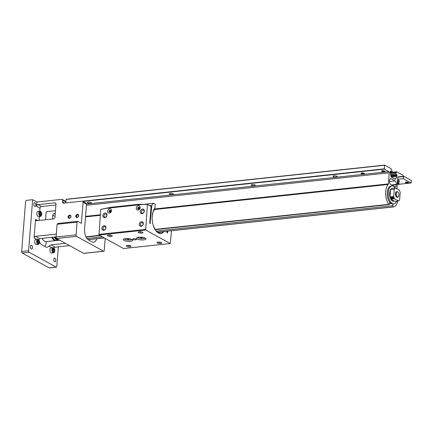 <?xml version="1.0" encoding="UTF-8"?>
<svg xmlns="http://www.w3.org/2000/svg" width="433" height="433" viewBox="0 0 433 433"><rect width="100%" height="100%" fill="white"/><g stroke="black" fill="none" stroke-linecap="round" stroke-linejoin="round"><path stroke-width="0.65" d="M363.888 173.146A1.185 0.346 4.5 0 1 362.892 173.297A1.185 0.346 4.5 0 1 361.772 173.054A1.185 0.346 4.5 0 1 361.652 172.973M333.34 176.577A2.073 0.601 4.5 0 1 333.037 176.226A2.073 0.601 4.5 0 1 334.563 175.766A2.073 0.601 4.5 0 1 336.858 176.199A2.073 0.601 4.5 0 1 337.161 176.55A2.073 0.601 4.5 0 1 335.635 177.01A2.073 0.601 4.5 0 1 333.34 176.577M251.438 185.362A2.073 0.601 4.5 0 1 251.135 185.01A2.073 0.601 4.5 0 1 252.661 184.55A2.073 0.601 4.5 0 1 254.956 184.983A2.073 0.601 4.5 0 1 255.259 185.335A2.073 0.601 4.5 0 1 253.733 185.795A2.073 0.601 4.5 0 1 251.438 185.362M169.536 194.141A2.073 0.601 4.5 0 1 169.233 193.789A2.073 0.601 4.5 0 1 170.759 193.329A2.073 0.601 4.5 0 1 173.054 193.768A2.073 0.601 4.5 0 1 173.357 194.114A2.073 0.601 4.5 0 1 171.831 194.574A2.073 0.601 4.5 0 1 169.536 194.141M87.634 202.925A2.073 0.601 4.5 0 1 87.331 202.574A2.073 0.601 4.5 0 1 88.857 202.114A2.073 0.601 4.5 0 1 91.152 202.547A2.073 0.601 4.5 0 1 91.455 202.898A2.073 0.601 4.5 0 1 89.929 203.358A2.073 0.601 4.5 0 1 87.634 202.925M361.306 173.579A1.683 0.493 4.5 0 1 361.154 173.151A1.683 0.493 4.5 0 1 362.556 172.919A1.683 0.493 4.5 0 1 364.175 173.27A1.683 0.493 4.5 0 1 364.353 173.4A1.683 0.493 4.5 0 1 363.422 173.92A1.683 0.493 4.5 0 1 361.306 173.579M381.782 171.381A1.683 0.493 4.5 0 1 381.63 170.954A1.683 0.493 4.5 0 1 383.032 170.726A1.683 0.493 4.5 0 1 384.65 171.073A1.683 0.493 4.5 0 1 384.829 171.203A1.683 0.493 4.5 0 1 383.898 171.728A1.683 0.493 4.5 0 1 381.782 171.381M65.805 202.92L66.184 199.25L384.574 165.103L391.053 168.659L391.205 170.055L392.174 170.829L392.092 171.841L390.382 171.154L390.214 171.971A1.9 0.985 -96.1 0 0 390.274 172.956L390.891 176.004A1.9 0.985 83.9 0 0 391.676 177.384L394.847 179.127A1.9 0.985 83.9 0 0 395.194 179.208A1.9 0.985 83.9 0 0 395.778 178.694L396.801 176.545L391.378 177.129M384.536 165.125L66.184 199.25M390.766 184.55L394.604 186.661A2.842 1.472 83.9 0 0 395.118 186.775A2.842 1.472 83.9 0 0 396.292 184.761L396.319 184.42A2.842 1.472 83.9 0 0 395.053 180.897L391.221 178.786A2.842 1.472 83.9 0 0 390.701 178.667A2.842 1.472 83.9 0 0 389.527 180.68L389.5 181.026A2.842 1.472 83.9 0 0 390.766 184.55M86.519 204.046L388.834 171.625L384.304 169.135L384.574 165.103M388.834 171.625A0.936 0.487 -96.1 0 1 389.251 172.789L86.421 205.264M154.294 208.998L388.379 183.895L389.251 172.789M388.379 183.895A0.936 0.487 -96.1 0 1 388.185 184.453L154.392 209.523M155.301 229.55L388.926 204.495A0.936 0.487 -96.1 0 1 388.742 204.327A12.016 6.224 -96.1 0 1 388.185 184.453M388.926 204.495L155.29 229.582M389.668 202.157L389.532 203.894A0.936 0.487 -96.1 0 1 389.143 204.56A0.936 0.487 -96.1 0 1 388.969 204.522M158.159 232.077L393.234 206.866A0.936 0.487 -96.1 0 1 392.818 205.702L392.953 203.965M393.234 206.866L158.207 232.104M397.803 201.085A12.016 6.224 -96.1 0 1 393.473 206.931A0.936 0.487 -96.1 0 1 393.451 206.931A0.936 0.487 -96.1 0 1 393.283 206.893M396.888 188.793A0.936 0.487 -96.1 0 1 396.888 188.577L397.765 177.476A0.936 0.487 -96.1 0 1 398.154 176.81A0.936 0.487 -96.1 0 1 398.322 176.848L397.992 176.886M390.225 172.626L396.731 171.782L403.172 175.322L403.22 176.334M396.59 171.944L396.428 172.919L395.481 172.426L390.279 172.984M390.312 173.14L395.481 172.426M395.383 172.594L395.302 173.606L390.506 174.12M390.983 176.361L397.007 175.711L396.926 174.737L395.302 173.606M397.007 175.711A1.9 0.985 -96.1 0 1 396.801 176.545M389.743 192.025A4.395 2.279 -96.1 0 1 390.447 191.002M390.593 198.769A6.349 3.291 -96.1 0 1 389.603 193.096A6.349 3.291 -96.1 0 1 390.539 189.849M395.324 187.954A9.006 4.666 83.9 0 0 391.952 185.963L390.983 186.066A9.006 4.666 83.9 0 0 387.254 192.436A9.006 4.666 83.9 0 0 392.904 203.97L393.873 203.867A9.006 4.666 83.9 0 0 396.742 201.199M391.952 185.963A9.006 4.666 83.9 0 0 388.222 192.333A9.006 4.666 83.9 0 0 393.873 203.867M392.937 201.177A6.349 3.291 83.9 0 0 393.548 200.712M394.176 201.058A6.349 3.291 -96.1 0 1 393.586 201.226A6.349 3.291 -96.1 0 1 390.826 199.212M398.501 196.468A2.815 1.461 -96.1 0 1 398.447 196.577A2.815 1.461 -96.1 0 1 397.629 197.242A2.815 1.461 -96.1 0 1 395.859 193.632A2.815 1.461 -96.1 0 1 397.029 191.64A2.815 1.461 -96.1 0 1 397.965 192.117A2.815 1.461 -96.1 0 1 398.041 192.209M398.874 195.153A2.576 1.337 -96.1 0 1 398.555 196.371A2.576 1.337 -96.1 0 1 396.969 196.566A2.576 1.337 -96.1 0 1 396.19 193.681A2.576 1.337 -96.1 0 1 398.116 192.295A2.576 1.337 -96.1 0 1 398.874 195.153M55.733 260.504A1.916 0.99 83.9 0 0 54.531 258.052A1.916 0.99 83.9 0 0 53.741 259.405A1.916 0.99 83.9 0 0 54.942 261.857A1.916 0.99 83.9 0 0 55.733 260.504M32.47 247.703A1.916 0.99 83.9 0 0 31.268 245.251A1.916 0.99 83.9 0 0 30.478 246.604A1.916 0.99 83.9 0 0 31.679 249.056A1.916 0.99 83.9 0 0 32.47 247.703M35.825 205.085A1.916 0.99 83.9 0 0 34.624 202.633A1.916 0.99 83.9 0 0 33.828 203.992A1.916 0.99 83.9 0 0 35.03 206.438A1.916 0.99 83.9 0 0 35.825 205.085M58.347 246.821L56.815 266.295A1.202 0.622 -96.1 0 1 56.312 267.15A1.202 0.622 -96.1 0 1 56.095 267.101L29.146 252.271A1.202 0.622 -96.1 0 1 28.61 250.777L32.632 199.689L36.892 202.032L36.561 206.281L40.004 208.181L39.766 211.25M52.49 219.028L52.788 215.212A1.564 1.261 118.8 0 1 54.239 213.577L55.283 213.469M39.522 242.101A9.028 4.676 83.9 0 0 42.012 244.975L45.4 246.837A9.028 4.676 83.9 0 0 47.04 247.205A9.028 4.676 83.9 0 0 48.924 246.144L51.024 244.867L55.191 247.162A1.564 1.261 -61.2 0 0 53.908 248.174M37.779 220.608L35.528 219.369L34.066 237.966A1.564 1.261 118.8 0 1 35.517 236.331L39.684 238.626L56.101 236.867M39.349 216.532L39.04 220.473M32.632 199.689L26.489 200.349A0.963 0.774 -61.2 0 0 25.601 201.356L21.65 251.524A1.202 0.622 83.9 0 0 22.186 253.018L49.135 267.848A1.202 0.622 83.9 0 0 49.351 267.897L56.312 267.15M82.627 201.258A1.202 0.969 118.8 0 1 83.071 202.206L86.513 204.1A1.202 0.969 118.8 0 0 86.075 203.158L82.627 201.258A1.202 0.969 118.8 0 0 82.135 201.166L63.705 203.142A1.564 1.261 -61.2 0 1 63.072 203.023A1.564 1.261 -61.2 0 1 62.493 201.794L62.623 200.187A0.963 0.774 118.8 0 0 61.876 199.353L36.892 202.032M45.53 219.775L46.093 212.63A0.963 0.774 -61.2 0 1 46.98 211.623L55.5 210.714M69.551 245.619L55.191 247.162M44.734 246.474A9.028 4.676 83.9 0 0 46.445 241.598M96.797 238.745A9.028 4.676 -96.1 0 1 93.62 242.209A9.028 4.676 -96.1 0 1 91.98 241.841L88.597 239.979A9.028 4.676 -96.1 0 1 84.576 228.786L86.513 204.1M65.378 243.324L51.024 244.867M38.748 239.909L39.684 238.626M68.084 216.901A1.683 1.353 -61.2 0 0 69.394 218.356A1.683 1.353 -61.2 0 0 70.952 216.597A1.683 1.353 -61.2 0 0 69.648 215.141A1.683 1.353 -61.2 0 0 68.084 216.901M75.764 216.078A1.683 1.353 -61.2 0 0 77.069 217.534A1.683 1.353 -61.2 0 0 78.633 215.769A1.683 1.353 -61.2 0 0 77.323 214.319A1.683 1.353 -61.2 0 0 75.764 216.078M35.528 219.369A1.564 1.261 -61.2 0 0 36.107 220.597A1.564 1.261 -61.2 0 0 36.745 220.722L53.535 218.919A1.564 1.261 -61.2 0 0 54.98 217.285L56.009 204.197A1.564 1.261 -61.2 0 0 55.435 202.969A1.564 1.261 -61.2 0 0 54.796 202.844L38.007 204.647A1.564 1.261 -61.2 0 0 36.561 206.281M56.317 234.101L35.517 236.331M83.071 202.206L81.404 223.331L77.772 221.328L77.052 222.129L57.091 224.272L56.09 237.013A1.202 0.622 83.9 0 0 56.626 238.507L83.574 253.337A1.202 0.622 83.9 0 0 83.791 253.386L103.752 251.248A1.202 0.622 -96.1 0 1 103.536 251.2L76.587 236.369A1.202 0.622 -96.1 0 1 76.051 234.875L77.052 222.129M70.79 216.787A1.185 0.953 -61.2 0 0 68.771 216.998A1.185 0.953 -61.2 0 0 70.79 216.787M78.465 215.959A1.185 0.953 -61.2 0 0 76.452 216.175A1.185 0.953 -61.2 0 0 78.465 215.959M55.949 204.988L41.454 206.541A1.564 1.261 -61.2 0 0 40.004 208.181M62.265 199.429L65.713 201.329A0.963 0.774 118.8 0 1 65.919 201.507M77.772 221.328L57.806 223.471L57.091 224.272M105.192 238.437L104.25 250.393A1.202 0.622 -96.1 0 1 103.752 251.248M55.061 236.981A9.477 4.909 83.9 0 0 59.316 240.218L59.667 240.185M58.904 240.228A9.477 4.909 -96.1 0 1 58.498 240.31A9.477 4.909 -96.1 0 1 54.244 237.067M52.496 237.252A9.477 4.909 83.9 0 0 56.75 240.494L58.498 240.31M42.082 238.372A9.477 4.909 83.9 0 0 46.336 241.614L55.927 240.586A9.477 4.909 -96.1 0 1 51.679 237.344M56.333 240.504A9.477 4.909 -96.1 0 1 55.927 240.586M392.336 196.674C393.467 197.378 393.738 198.13 393.153 198.947L393.305 198.812A1.423 1.099 41.8 0 1 392.092 199.001A1.423 1.099 41.8 0 1 391.059 197.968A1.423 1.099 41.8 0 1 391.194 196.907L389.981 196.928L390.561 189.573L394.268 189.172L393.689 196.533L391.335 196.782C390.626 197.74 390.896 198.498 392.152 199.05L394.506 198.801L398.522 201.009A6.874 3.561 83.9 0 0 399.61 199.792L400.189 192.431A6.874 3.561 83.9 0 0 399.378 190.163L395.361 187.954L391.649 188.35A6.874 3.561 83.9 0 0 390.561 189.573M391.448 196.701A1.423 1.099 41.8 0 1 392.233 196.62M391.134 198.038A1.245 0.963 41.8 0 1 391.8 196.826A1.245 0.963 41.8 0 1 393.251 197.811A1.245 0.963 41.8 0 1 392.585 199.018A1.245 0.963 41.8 0 1 391.134 198.038M392.607 197.556L391.968 197.296L391.556 197.665L391.778 198.292L392.417 198.547L392.828 198.179L392.607 197.556M392.417 198.547L392.807 198.114M391.778 198.292L392.26 197.751L392.747 197.951M392.119 197.356L392.26 197.751M405.521 182.65A1.564 0.455 4.5 0 1 405.38 182.255A1.564 0.455 4.5 0 1 406.684 182.044A1.564 0.455 4.5 0 1 408.184 182.369A1.564 0.455 4.5 0 1 408.351 182.488A1.564 0.455 4.5 0 1 407.485 182.97A1.564 0.455 4.5 0 1 405.521 182.65M405.716 182.114A1.185 0.346 -175.5 0 0 405.878 182.255A1.185 0.346 -175.5 0 0 407.09 182.504A1.185 0.346 -175.5 0 0 408.043 182.298M397.976 183.089A1.564 0.455 4.5 0 1 398.912 183.359A1.564 0.455 4.5 0 1 399.074 183.484A1.564 0.455 4.5 0 1 397.9 183.976M397.397 184.453L411.15 182.975L403.318 178.667L397.624 179.273M397.943 183.495A1.185 0.346 -175.5 0 0 398.766 183.294M403.318 178.667L403.767 176.274L411.35 180.447L411.15 182.975M403.48 176.599L397.808 177.205M397.976 176.897L403.767 176.274M397.499 180.794A3.756 1.093 4.5 0 1 399.221 181.865L399.296 180.945A3.756 1.093 -175.5 0 0 397.575 179.874M399.221 181.865A3.756 1.093 4.5 0 1 398.014 182.558M397.299 183.392A2.603 0.758 4.5 0 1 397.905 183.944L398.079 181.773A2.603 0.758 -175.5 0 0 397.467 181.221M397.905 183.944A2.603 0.758 4.5 0 1 397.765 184.166L397.202 184.599A2.035 0.595 4.5 0 0 397.229 184.269M39.896 211.234L37.958 211.439A2.603 1.348 83.9 0 0 36.881 213.285A2.603 1.348 83.9 0 0 38.515 216.624L40.453 216.419A2.603 1.348 -96.1 0 1 38.813 213.079A2.603 1.348 -96.1 0 1 39.896 211.234A2.603 1.348 -96.1 0 1 40.767 211.677L41.119 212.094A2.035 1.055 -96.1 0 1 41.714 214.357A2.035 1.055 -96.1 0 1 41.465 215.315A2.035 1.055 -96.1 0 1 40.209 215.472A2.035 1.055 -96.1 0 1 39.598 213.188A2.035 1.055 -96.1 0 1 41.119 212.094M41.465 215.315L41.205 215.802A2.603 1.348 -96.1 0 1 40.453 216.419M40.09 212.787L40.756 212.473L41.319 213.464L41.222 214.763L40.556 215.071L39.993 214.086L40.09 212.787M41.319 213.464L40.042 213.464M40.426 214.844L41.222 214.763M40.063 214.216L40.112 213.593M52.983 247.66L51.045 247.871A2.603 1.348 83.9 0 0 49.968 249.711A2.603 1.348 83.9 0 0 51.603 253.051L53.535 252.845A2.603 1.348 -96.1 0 1 51.9 249.505A2.603 1.348 -96.1 0 1 52.983 247.66A2.603 1.348 -96.1 0 1 53.849 248.104L54.206 248.52A2.035 1.055 -96.1 0 1 54.802 250.783A2.035 1.055 -96.1 0 1 54.553 251.746A2.035 1.055 -96.1 0 1 53.297 251.898A2.035 1.055 -96.1 0 1 52.68 249.619A2.035 1.055 -96.1 0 1 54.206 248.52M54.553 251.746L54.293 252.228A2.603 1.348 -96.1 0 1 53.535 252.845M53.178 249.213L53.844 248.899L54.406 249.89L54.304 251.189L53.638 251.497L53.075 250.512L53.178 249.213M54.406 249.89L53.124 249.89M53.513 251.275L54.304 251.189M53.151 250.642L53.199 250.02M37.693 239.249L35.755 239.454A2.603 1.348 83.9 0 0 34.678 241.3A2.603 1.348 83.9 0 0 36.312 244.634L38.245 244.429A2.603 1.348 -96.1 0 1 36.61 241.089A2.603 1.348 -96.1 0 1 37.693 239.249A2.603 1.348 -96.1 0 1 38.559 239.687L38.916 240.104A2.035 1.055 -96.1 0 1 39.511 242.372A2.035 1.055 -96.1 0 1 39.262 243.33A2.035 1.055 -96.1 0 1 38.007 243.487A2.035 1.055 -96.1 0 1 37.39 241.203A2.035 1.055 -96.1 0 1 38.916 240.104M39.262 243.33L39.002 243.811A2.603 1.348 -96.1 0 1 38.245 244.429M37.888 240.797L38.553 240.488L39.116 241.473L39.013 242.772L38.348 243.086L37.785 242.096L37.888 240.797M39.116 241.473L37.833 241.473M38.218 242.859L39.013 242.772M37.86 242.226L37.909 241.603M397.44 197.259A2.842 1.472 -96.1 0 1 397.245 197.307A2.842 1.472 -96.1 0 1 395.459 193.665A2.842 1.472 -96.1 0 1 396.639 191.651A2.842 1.472 -96.1 0 1 396.839 191.657M398.522 201.009L394.809 201.41L390.793 199.196L392.152 199.05M390.793 199.196A6.874 3.561 -96.1 0 1 389.981 196.928M395.361 187.954A6.874 3.561 83.9 0 0 394.268 189.172M393.689 196.533A6.874 3.561 83.9 0 0 394.506 198.801M384.65 171.078A1.418 0.411 4.5 0 1 384.65 171.089A1.418 0.411 4.5 0 1 383.606 171.403A1.418 0.411 4.5 0 1 382.03 171.105A1.418 0.411 4.5 0 1 381.819 170.862A1.418 0.411 4.5 0 1 381.819 170.851M133.018 239.449A1.878 0.547 4.5 0 1 132.742 239.13A1.878 0.547 4.5 0 1 134.127 238.713A1.878 0.547 4.5 0 1 136.211 239.108A1.878 0.547 4.5 0 1 136.487 239.427A1.878 0.547 4.5 0 1 135.101 239.844A1.878 0.547 4.5 0 1 133.018 239.449M107.812 235.969A2.409 0.704 4.5 0 1 107.557 235.384A2.409 0.704 4.5 0 1 109.549 235.032A2.409 0.704 4.5 0 1 111.903 235.53A2.409 0.704 4.5 0 1 112.185 235.747A2.409 0.704 4.5 0 1 110.788 236.467A2.409 0.704 4.5 0 1 107.812 235.969M137.266 238.994A4.709 1.369 4.5 0 1 136.774 237.847A4.709 1.369 4.5 0 1 140.665 237.16A4.709 1.369 4.5 0 1 145.272 238.134A4.709 1.369 4.5 0 1 145.824 238.561A4.709 1.369 4.5 0 1 143.085 239.963A4.709 1.369 4.5 0 1 137.266 238.994M123.957 240.423A4.709 1.369 4.5 0 1 123.465 239.276A4.709 1.369 4.5 0 1 127.356 238.583A4.709 1.369 4.5 0 1 131.962 239.563A4.709 1.369 4.5 0 1 132.514 239.985A4.709 1.369 4.5 0 1 129.776 241.392A4.709 1.369 4.5 0 1 123.957 240.423M157.325 243.027A2.409 0.704 4.5 0 1 157.071 242.437A2.409 0.704 4.5 0 1 159.063 242.085A2.409 0.704 4.5 0 1 161.417 242.583A2.409 0.704 4.5 0 1 161.704 242.799A2.409 0.704 4.5 0 1 160.302 243.519A2.409 0.704 4.5 0 1 157.325 243.027M138.522 232.678A2.409 0.704 4.5 0 1 138.273 232.093A2.409 0.704 4.5 0 1 140.26 231.736A2.409 0.704 4.5 0 1 142.619 232.24A2.409 0.704 4.5 0 1 142.901 232.456A2.409 0.704 4.5 0 1 141.499 233.176A2.409 0.704 4.5 0 1 138.522 232.678M126.609 246.317A2.409 0.704 4.5 0 1 126.36 245.733A2.409 0.704 4.5 0 1 128.347 245.381A2.409 0.704 4.5 0 1 130.706 245.879A2.409 0.704 4.5 0 1 130.988 246.096A2.409 0.704 4.5 0 1 129.586 246.815A2.409 0.704 4.5 0 1 126.609 246.317M145.672 230.015L98.989 235.022L123.557 248.542L170.239 243.535L145.672 230.015L147.431 204.392L151.063 206.389L149.764 222.925L150.105 223.59L151.799 205.356L153.666 203.272L155.231 204.132L154.911 208.159A13.58 7.036 83.9 0 0 152.21 216.078A13.58 7.036 83.9 0 0 160.73 233.468A13.58 7.036 83.9 0 0 163.826 231.558M103.974 215.753A1.635 1.315 118.8 0 1 106.155 214.167A1.635 1.315 118.8 0 1 106.762 215.455A1.635 1.315 118.8 0 1 104.58 217.036A1.635 1.315 118.8 0 1 103.974 215.753M141.342 211.742A1.635 1.315 118.8 0 1 143.523 210.162A1.635 1.315 118.8 0 1 144.129 211.445A1.635 1.315 118.8 0 1 141.948 213.031A1.635 1.315 118.8 0 1 141.342 211.742M101.863 228.196A2.409 1.938 118.8 0 1 104.093 225.68A2.409 1.938 118.8 0 1 105.961 227.758A2.409 1.938 118.8 0 1 103.731 230.275A2.409 1.938 118.8 0 1 101.863 228.196M105.766 228.083A1.635 1.315 -61.2 0 0 105.165 226.795A1.635 1.315 -61.2 0 0 102.984 228.38A1.635 1.315 -61.2 0 0 103.584 229.663A1.635 1.315 -61.2 0 0 105.766 228.083M136.276 208.089A2.289 1.84 118.8 0 1 138.392 205.702A2.289 1.84 118.8 0 1 140.168 207.672A2.289 1.84 118.8 0 1 138.051 210.065A2.289 1.84 118.8 0 1 136.276 208.089M107.611 211.163A2.289 1.84 118.8 0 1 109.728 208.776A2.289 1.84 118.8 0 1 111.503 210.747A2.289 1.84 118.8 0 1 109.387 213.139A2.289 1.84 118.8 0 1 107.611 211.163M140.227 211.558A2.409 1.938 118.8 0 1 142.457 209.047A2.409 1.938 118.8 0 1 144.319 211.12A2.409 1.938 118.8 0 1 142.094 213.637A2.409 1.938 118.8 0 1 140.227 211.558M102.859 215.569A2.409 1.938 118.8 0 1 105.089 213.052A2.409 1.938 118.8 0 1 106.951 215.131A2.409 1.938 118.8 0 1 104.726 217.642A2.409 1.938 118.8 0 1 102.859 215.569M139.231 224.191A2.409 1.938 118.8 0 1 141.461 221.674A2.409 1.938 118.8 0 1 143.328 223.753A2.409 1.938 118.8 0 1 141.098 226.264A2.409 1.938 118.8 0 1 139.231 224.191M143.134 224.072A1.635 1.315 -61.2 0 0 142.533 222.789A1.635 1.315 -61.2 0 0 140.352 224.375A1.635 1.315 -61.2 0 0 140.952 225.658A1.635 1.315 -61.2 0 0 143.134 224.072M108.553 235.07A1.635 0.476 -175.5 0 0 111.254 235.281M158.067 242.123A1.635 0.476 -175.5 0 0 160.767 242.334M139.269 231.774A1.635 0.476 -175.5 0 0 141.964 231.985M127.356 245.414A1.635 0.476 -175.5 0 0 130.052 245.625M171.511 230.729L170.239 243.535M98.989 235.022L100.743 209.399L110.431 207.613L142.787 204.436L105.463 208.435M145.461 229.42L98.778 234.426M167.685 231.141L167.36 233.057L166.932 232.375L167.024 231.211M144.411 204.262L153.666 203.272M149.634 205.588L151.799 205.356M147.431 204.392L142.787 204.436M163.014 231.644A13.542 7.015 -96.1 0 1 160.156 233.484M153.314 210.941L153.531 211.32A12.043 6.241 -96.1 0 1 154.478 209.767L154.235 209.085M160.264 231.936A12.043 6.241 -96.1 0 1 159.999 231.996L160.129 233.008A13.066 6.771 -96.1 0 1 159.901 233.041A13.066 6.771 -96.1 0 1 158.835 232.997L158.819 232.44L156.313 231.298M155.209 229.815L155.339 229.43A12.043 6.241 -96.1 0 1 153.531 225.983L153.455 226.069M152.838 223.931L152.876 223.904A12.043 6.241 -96.1 0 1 152.205 219.407L152.178 219.401M152.151 217.128L152.205 217.149A12.043 6.241 -96.1 0 1 152.881 213.036L152.719 212.836M153.158 211.358L153.531 211.32M159.674 233.057L160.129 233.008M159.999 231.996L158.337 232.175M131.675 239.422A3.697 1.077 4.5 0 1 128.747 240.093A3.697 1.077 4.5 0 1 124.899 239.319A3.697 1.077 4.5 0 1 124.379 238.843M128.991 239.2L128.071 239.303L127.091 238.762L128.964 238.881L128.991 239.2M127.118 239.081L127.14 238.756M128.114 238.686L128.071 239.303M144.985 237.993A3.697 1.077 4.5 0 1 142.056 238.664A3.697 1.077 4.5 0 1 138.208 237.89A3.697 1.077 4.5 0 1 137.689 237.419M142.3 237.777L141.374 237.874L140.4 237.333L142.273 237.457L142.3 237.777M140.427 237.652L140.449 237.327M141.423 237.257L141.374 237.874M101.825 209.177L110.523 207.326A1.781 1.434 118.8 0 1 110.659 207.304L138.473 204.322A1.781 1.434 118.8 0 1 138.603 204.316L147.15 204.376L138.571 204.452A1.202 0.969 118.8 0 0 138.484 204.457L110.626 207.45M106.994 208.181L110.534 207.461A1.202 0.969 118.8 0 1 110.626 207.445M150.305 205.973L147.171 204.235M147.117 204.392L138.544 204.457A1.781 1.434 118.8 0 0 138.408 204.468L110.696 207.439A1.781 1.434 118.8 0 0 110.567 207.461L107.124 208.159M109.37 212.094L108.975 211.244L109.511 210.297L110.431 210.2L110.826 211.05L110.291 211.991L109.37 212.094M109.511 210.297L110.491 210.839L109.955 211.786L108.975 211.244M138.035 209.02L137.645 208.17L138.176 207.223L139.096 207.126L139.491 207.975L138.955 208.917L138.035 209.02M138.176 207.223L139.155 207.764L138.62 208.711L137.645 208.17M390.788 203.294L389.57 203.423M389.554 203.586L390.983 203.429M391.221 178.786L390.225 178.894M389.483 181.492L395.053 180.897M396.319 184.42L391.475 184.94M391.995 185.221L396.292 184.761M82.459 201.193L384.195 168.832M384.477 165.276L66.081 199.418M384.304 169.135L82.86 201.459M85.55 216.37L100.321 214.784M85.956 236.797L99.563 235.335M155.29 229.36L388.742 204.327M100.277 215.325L85.507 216.906M392.818 205.702L156.129 231.081M102.318 236.856L86.968 238.502M393.435 206.931L158.294 232.148L393.451 206.931M104.293 237.939L88.121 239.671L104.293 237.939M396.688 171.771L390.209 172.464L396.65 171.793M395.443 172.442L390.285 172.994M396.926 174.737L390.766 175.397M390.571 174.423L395.41 173.904M394.339 178.851L395.778 178.694M391.952 171.998L390.203 172.188L391.995 172.009M86.037 236.975L99.85 235.492M99.899 235.52L86.053 237.008M88.023 239.595L104.158 237.869M104.207 237.89L88.056 239.622M396.163 172.783L396.525 172.745M397.056 175.094L390.842 175.76M52.788 215.212L55.045 216.457M48.924 246.144L51.89 247.779M34.066 237.966L36.599 239.362M21.65 251.524L28.61 250.777M22.186 253.018L29.146 252.271M49.135 267.848L56.095 267.101M54.239 213.577L55.229 214.124M38.007 204.647L41.454 206.541M62.623 200.187L65.881 201.978M62.493 201.794L64.744 203.034M54.796 202.844L55.879 203.44M103.536 251.2L83.574 253.337M56.626 238.507L76.587 236.369M76.051 234.875L56.09 237.013M167.56 232.716L166.997 232.775M150.392 223.266L149.829 223.331M389.143 204.56L155.268 229.642M99.985 235.568L86.08 237.057M389.57 203.375L390.728 203.25M397.039 197.302L397.629 197.242M396.439 191.7L397.029 191.64"/></g></svg>
